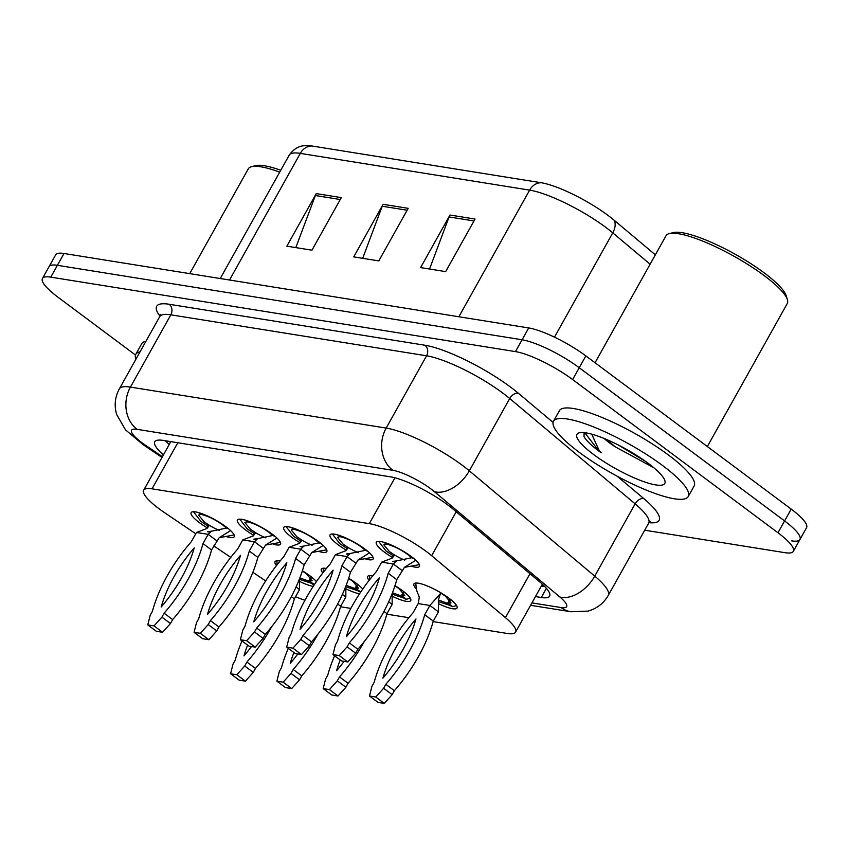 <?xml version="1.0" encoding="UTF-8"?>
<svg xmlns="http://www.w3.org/2000/svg" width="849" height="849" viewBox="0 0 849 849"><rect width="100%" height="100%" fill="white"/><g stroke="black" fill="none" stroke-linecap="round" stroke-linejoin="round"><path stroke-width="1.27" d="M394.987 585.651A24.695 5.434 29.2 0 1 402.543 590.692A24.695 5.434 29.2 0 1 410.725 600.604A24.695 5.434 29.2 0 1 392.62 596.454M348.684 578.233A24.695 5.434 29.2 0 1 356.24 583.274A24.695 5.434 29.2 0 1 362.735 589.047M359.52 593.822A24.695 5.434 29.2 0 1 346.318 589.036M302.382 570.815A24.695 5.434 29.2 0 1 309.938 575.855A24.695 5.434 29.2 0 1 316.433 581.629M313.217 586.404A24.695 5.434 29.2 0 1 300.015 581.618M416.318 588.835A24.695 5.434 29.2 0 1 413.919 583.921A24.695 5.434 29.2 0 1 427.164 585.916A24.695 5.434 29.2 0 1 448.845 598.11A24.695 5.434 29.2 0 1 457.027 608.022A24.695 5.434 29.2 0 1 438.922 603.872M346.074 550.025A24.695 5.434 29.2 0 1 338.199 544.793A24.695 5.434 29.2 0 1 330.017 534.891A24.695 5.434 29.2 0 1 343.261 536.876A24.695 5.434 29.2 0 1 364.943 549.08A24.695 5.434 29.2 0 1 373.125 558.982A24.695 5.434 29.2 0 1 365.845 559.067M299.771 542.607A24.695 5.434 29.2 0 1 291.897 537.375A24.695 5.434 29.2 0 1 283.715 527.473A24.695 5.434 29.2 0 1 296.959 529.458A24.695 5.434 29.2 0 1 318.64 541.662A24.695 5.434 29.2 0 1 326.823 551.563A24.695 5.434 29.2 0 1 319.542 551.648M253.469 535.188A24.695 5.434 29.2 0 1 245.594 529.956A24.695 5.434 29.2 0 1 237.412 520.055A24.695 5.434 29.2 0 1 250.657 522.039A24.695 5.434 29.2 0 1 272.338 534.244A24.695 5.434 29.2 0 1 280.52 544.145A24.695 5.434 29.2 0 1 273.24 544.23M207.167 527.77A24.695 5.434 29.2 0 1 199.292 522.538A24.695 5.434 29.2 0 1 191.11 512.637A24.695 5.434 29.2 0 1 204.354 514.621A24.695 5.434 29.2 0 1 226.036 526.826A24.695 5.434 29.2 0 1 234.218 536.727A24.695 5.434 29.2 0 1 226.938 536.812M392.376 557.443A24.695 5.434 29.2 0 1 384.501 552.211A24.695 5.434 29.2 0 1 376.319 542.309A24.695 5.434 29.2 0 1 389.564 544.305A24.695 5.434 29.2 0 1 411.245 556.498A24.695 5.434 29.2 0 1 419.427 566.4A24.695 5.434 29.2 0 1 412.147 566.485M433.139 621.595L507.256 633.471A46.302 10.177 -150.8 0 0 515.587 632.123A46.302 10.177 -150.8 0 0 505.431 617.648L431.653 555.702A46.302 10.177 -150.8 0 0 426.463 551.606A46.302 10.177 -150.8 0 0 369.304 523.653L152.035 488.833A46.302 10.177 -150.8 0 0 143.704 490.191A46.302 10.177 -150.8 0 0 165.003 512.976L195.758 533.745M340.534 606.759L350.849 608.415M386.836 614.177L408.889 617.711M252.875 572.3L262.352 578.7A46.302 10.177 -150.8 0 0 265.684 580.896M295.548 596.73A46.302 10.177 -150.8 0 0 304.94 600.254M213.821 545.939L230.779 557.39M369.103 580.387A24.695 5.434 29.2 0 1 367.617 576.503A24.695 5.434 29.2 0 1 372.69 575.898M322.8 572.969A24.695 5.434 29.2 0 1 321.315 569.085A24.695 5.434 29.2 0 1 326.387 568.48M276.498 565.551A24.695 5.434 29.2 0 1 275.012 561.667A24.695 5.434 29.2 0 1 280.085 561.062M311.848 145.986A15.431 12.905 99.1 0 0 300.302 153.382A61.733 13.573 -150.8 0 0 289.191 155.176C297.33 143.778 306.043 146.007 307.858 145.593A54.177 11.907 29.2 0 1 311.848 145.986L541.184 182.737A54.177 11.907 29.2 0 1 608.075 215.444A54.177 11.907 29.2 0 1 614.145 220.231L655.354 254.838M135.49 355.031L57.796 297.065A46.302 10.177 29.2 0 1 42.45 278.493L49.062 266.66A46.302 10.177 29.2 0 1 57.392 265.312L522.082 339.77A46.302 10.177 29.2 0 1 579.241 367.734L784.593 520.936A46.302 10.177 29.2 0 1 799.938 539.508L806.55 527.675A46.302 10.177 29.2 0 0 791.204 509.103L585.852 355.901A46.302 10.177 29.2 0 0 528.694 327.947L64.004 253.49A46.302 10.177 29.2 0 0 55.673 254.838L49.062 266.66A46.302 10.177 29.2 0 1 57.392 265.312L522.082 339.77A46.302 10.177 29.2 0 1 579.241 367.734L784.593 520.936A46.302 10.177 29.2 0 1 799.938 539.508A46.302 10.177 29.2 0 1 791.608 540.855M295.813 247.6L315.361 195.525A12.342 10.326 -80.9 0 1 316.252 193.604L286.866 246.168L311.944 250.19L341.319 197.615L316.252 193.604M429.541 269.027L449.079 216.951A12.342 10.326 -80.9 0 1 449.97 215.03L420.595 267.594L445.661 271.616L475.047 219.042L449.97 215.03M362.682 258.319L382.22 206.233A12.342 10.326 -80.9 0 1 383.111 204.312L353.725 256.886L378.803 260.898L408.189 208.334L383.111 204.312M535.464 596.56L541.291 597.494A46.302 10.177 -150.8 0 0 549.621 596.147A46.302 10.177 -150.8 0 0 539.465 581.671L452.782 508.88A46.302 10.177 -150.8 0 0 447.593 504.784A46.302 10.177 -150.8 0 0 390.434 476.83L163.114 440.398A46.302 10.177 -150.8 0 0 154.783 441.756A46.302 10.177 -150.8 0 0 163.411 454.926M42.45 278.493A46.302 10.177 29.2 0 1 50.781 277.145L515.47 351.603A46.302 10.177 29.2 0 1 572.629 379.556L777.981 532.769A46.302 10.177 29.2 0 1 793.327 551.33A46.302 10.177 29.2 0 1 784.996 552.688L644.72 530.211M169.291 444.409A46.302 10.177 29.2 0 1 165.459 440.78M544.814 586.606L541.344 586.043M378.686 541.407L386.072 551.033L393.161 555.766L392.153 558.164M418.069 564.946A23.146 5.094 -150.8 0 0 418.249 564.861A23.146 5.094 -150.8 0 0 418.812 564.341A23.146 5.094 -150.8 0 0 418.95 563.916M404.708 560.107A16.98 3.736 29.2 0 1 394.615 555.044L389.415 551.574L383.79 544.761L386.645 543.869M385.075 542.66L387.25 544.336C393.554 545.886 400.399 549.282 407.807 554.514L411.606 557.761L396.515 560.902L393.384 564.023L388.216 573.266A102.633 51.566 126.7 0 1 349.31 642.873L347.103 646.821L339.239 655.577L332.988 654.579L335.408 644.943L337.605 641.006A102.633 51.566 126.7 0 1 376.51 571.398L381.679 562.144L392.185 558.133L394.615 555.044L393.161 555.766M413.919 558.6L411.606 557.761M386.454 544.209L383.801 542.278M415.808 560.276L404.442 567.334L396.77 579.655A102.633 51.566 126.7 0 1 357.864 649.262L355.667 653.199L347.793 661.965L341.553 660.968L332.988 654.579M381.679 562.144L393.384 564.023L401.938 570.401M379.439 577.564A90.291 45.368 126.7 0 1 346.381 636.708A90.291 45.368 126.7 0 1 379.439 577.564M396.77 579.655L388.216 573.266M357.864 649.262L349.31 642.873M355.667 653.199L347.103 646.821M347.793 661.965L339.239 655.577M416.286 583.03A23.146 5.094 -150.8 0 0 415.999 583.359A23.146 5.094 -150.8 0 0 415.851 583.932C416.689 594.48 418.557 593.005 419.236 597.569L418.186 603.586L429.891 605.454L438.445 611.842L438.381 599.956L447.561 603.363L449.567 599.765M438.53 601.623L451.933 606.09M440.196 592.655L445.407 596.125L451.031 602.939L448.368 603.49L450.097 600.381M451.689 606.526L447.561 603.363M448.368 603.49L452.782 606.706L456.55 605.528M441.045 592.92L429.891 605.454L424.723 614.708L433.277 621.086L438.445 611.842M418.186 603.586L413.017 612.829A102.633 51.566 -53.3 0 0 374.112 682.437L371.915 686.385L369.495 696.021L375.746 697.018L383.61 688.252L385.817 684.315A102.633 51.566 -53.3 0 0 424.723 614.708M382.888 678.149A90.291 45.368 -53.3 0 0 415.946 619.006A90.291 45.368 -53.3 0 0 382.888 678.149M369.495 696.021L378.06 702.399L384.3 703.407L392.174 694.641L394.371 690.693A102.633 51.566 -53.3 0 0 433.277 621.086M385.817 684.315L394.371 690.693M375.746 697.018L384.3 703.407M383.61 688.252L392.174 694.641M332.383 533.989L339.77 543.615L346.859 548.348L345.851 550.746L348.313 547.626L343.113 544.145L337.488 537.343L340.343 536.451M371.766 557.517A23.146 5.094 -150.8 0 0 371.947 557.443A23.146 5.094 -150.8 0 0 372.52 556.912A23.146 5.094 -150.8 0 0 372.658 556.498M338.772 535.241L340.958 536.918C347.252 538.468 354.097 541.864 361.504 547.096L365.303 550.343L350.213 553.484L347.082 556.604L341.914 565.848A102.633 51.566 126.7 0 1 303.008 635.455L300.801 639.403L292.937 648.158L286.686 647.161L289.106 637.525L291.303 633.577A102.633 51.566 126.7 0 1 330.208 563.969L335.376 554.726L345.883 550.714M358.405 552.688A16.98 3.736 29.2 0 1 348.313 547.626L346.859 548.348M367.617 551.181L365.303 550.343M340.152 536.791L337.499 534.859M369.506 552.858L358.14 559.916L350.467 572.237A102.633 51.566 126.7 0 1 311.562 641.844L309.365 645.781L301.491 654.547L295.25 653.55L286.686 647.161M335.376 554.726L347.082 556.604L355.635 562.983M333.137 570.146A90.291 45.368 126.7 0 1 300.079 629.289A90.291 45.368 126.7 0 1 333.137 570.146M350.467 572.237L341.914 565.848M311.562 641.844L303.008 635.455M309.365 645.781L300.801 639.403M301.491 654.547L292.937 648.158M286.081 526.571L293.467 536.197L300.557 540.93L299.548 543.328M325.464 550.099A23.146 5.094 -150.8 0 0 325.645 550.025A23.146 5.094 -150.8 0 0 326.218 549.494A23.146 5.094 -150.8 0 0 326.356 549.08M312.103 545.27A16.98 3.736 29.2 0 1 302.011 540.197L296.81 536.727L291.186 529.925L294.041 529.033M292.47 527.823L294.656 529.5C300.949 531.049 307.794 534.446 315.202 539.677L319.001 542.925L303.921 546.066L300.779 549.176L295.611 558.43A102.633 51.566 126.7 0 1 256.706 628.037L254.498 631.985L246.635 640.74L240.384 639.743L242.803 630.107L245.011 626.159A102.633 51.566 126.7 0 1 283.906 556.551L289.074 547.308L299.58 543.296L302.011 540.197L300.557 540.93M321.315 543.763L319.001 542.925M293.85 529.373L291.196 527.441M323.214 545.44L311.838 552.497L304.165 564.818A102.633 51.566 126.7 0 1 265.259 634.426L263.063 638.363L255.188 647.129L248.948 646.121L240.384 639.743M289.074 547.308L300.779 549.176L309.333 555.564M286.835 562.728A90.291 45.368 126.7 0 1 253.777 621.871A90.291 45.368 126.7 0 1 286.835 562.728M304.165 564.818L295.611 558.43M265.259 634.426L256.706 628.037M263.063 638.363L254.498 631.985M255.188 647.129L246.635 640.74M239.779 519.153L247.165 528.778L254.265 533.512L253.246 535.91M279.162 542.681A23.146 5.094 -150.8 0 0 279.342 542.596A23.146 5.094 -150.8 0 0 279.915 542.076A23.146 5.094 -150.8 0 0 280.053 541.662M265.801 537.852A16.98 3.736 29.2 0 1 255.708 532.779L250.508 529.309L244.883 522.506L247.738 521.615M246.168 520.405L248.354 522.082C254.647 523.631 261.492 527.027 268.9 532.259L272.699 535.507L257.618 538.648L254.477 541.758L249.309 551.012A102.633 51.566 126.7 0 1 210.403 620.619L208.207 624.556L200.332 633.322L194.092 632.325L196.501 622.688L198.708 618.741A102.633 51.566 126.7 0 1 237.603 549.133L242.772 539.89L253.278 535.878L255.708 532.779L254.265 533.512M275.012 536.345L272.699 535.507M247.547 521.955L244.894 520.023M276.912 538.022L265.535 545.079L257.863 557.39A102.633 51.566 126.7 0 1 218.957 626.997L216.76 630.945L208.886 639.711L202.646 638.703L194.092 632.325M242.772 539.89L254.477 541.758L263.031 548.146M240.532 555.31A90.291 45.368 126.7 0 1 207.474 614.453A90.291 45.368 126.7 0 1 240.532 555.31M257.863 557.39L249.309 551.012M218.957 626.997L210.403 620.619M216.76 630.945L208.207 624.556M208.886 639.711L200.332 633.322M193.476 511.735L200.863 521.36L207.963 526.093L206.944 528.492M232.859 535.263A23.146 5.094 -150.8 0 0 233.04 535.178A23.146 5.094 -150.8 0 0 233.613 534.658A23.146 5.094 -150.8 0 0 233.751 534.244M219.498 530.434A16.98 3.736 29.2 0 1 209.406 525.361L204.206 521.891L198.581 515.088L201.436 514.197M199.865 512.987L202.051 514.664C208.345 516.213 215.19 519.609 222.597 524.841L226.396 528.089L211.316 531.23L208.175 534.339L203.007 543.593A102.633 51.566 126.7 0 1 164.101 613.201L161.904 617.138L154.03 625.904L147.79 624.906L150.199 615.27L152.406 611.322A102.633 51.566 126.7 0 1 191.301 541.715L196.469 532.472L206.976 528.46L209.406 525.361L207.963 526.093M228.71 528.927L226.396 528.089M201.245 514.536L198.592 512.605M230.61 530.604L219.233 537.661L211.56 549.972A102.633 51.566 126.7 0 1 172.655 619.579L170.458 623.527L162.583 632.293L156.343 631.285L147.79 624.906M196.469 532.472L208.175 534.339L216.728 540.728M194.23 547.892A90.291 45.368 126.7 0 1 161.172 607.024A90.291 45.368 126.7 0 1 194.23 547.892M211.56 549.972L203.007 543.593M172.655 619.579L164.101 613.201M170.458 623.527L161.904 617.138M162.583 632.293L154.03 625.904M369.984 575.611A23.146 5.094 -150.8 0 0 369.697 575.94A23.146 5.094 -150.8 0 0 369.548 576.513L369.676 579.655M392.227 594.204L405.631 598.662M394.912 585.863L399.104 588.707L404.729 595.52L402.065 596.072L403.795 592.963M405.387 599.107L401.259 595.945L392.471 592.761M402.065 596.072L406.48 599.288L410.247 598.11M401.259 595.945L403.264 592.347M334.602 655.778A102.633 51.566 -53.3 0 0 327.81 675.019L325.613 678.967L323.193 688.603L331.757 694.981L337.998 695.989L345.872 687.223L348.069 683.275A102.633 51.566 -53.3 0 0 386.974 613.668L392.142 604.424L392.153 593.589M323.193 688.603L329.444 689.6L337.308 680.834L339.515 676.897A102.633 51.566 -53.3 0 0 364.274 641.547M340.194 659.949A90.291 45.368 -53.3 0 0 336.586 670.721A90.291 45.368 -53.3 0 0 344.1 661.371M383.96 611.429L386.974 613.668M339.515 676.897L348.069 683.275M329.444 689.6L337.998 695.989M337.308 680.834L345.872 687.223M323.681 568.183A23.146 5.094 -150.8 0 0 323.395 568.522A23.146 5.094 -150.8 0 0 323.246 569.095M345.925 586.786L359.329 591.244M348.61 578.445L352.802 581.289L358.427 588.102L355.763 588.654L357.493 585.545M359.085 591.689L354.956 588.527L346.169 585.343M355.763 588.654L360.772 591.923M354.956 588.527L356.962 584.929M288.299 648.36A102.633 51.566 -53.3 0 0 281.507 667.601L279.31 671.548L276.891 681.185L285.455 687.563L291.695 688.56L299.57 679.805L301.766 675.857A102.633 51.566 -53.3 0 0 340.672 606.25L345.84 597.006L345.851 586.171M276.891 681.185L283.142 682.182L291.005 673.416L293.213 669.479A102.633 51.566 -53.3 0 0 317.972 634.129M293.892 652.531A90.291 45.368 -53.3 0 0 290.284 663.302A90.291 45.368 -53.3 0 0 297.797 653.953M337.658 604.01L340.672 606.25M293.213 669.479L301.766 675.857M283.142 682.182L291.695 688.56M291.005 673.416L299.57 679.805M277.379 560.764A23.146 5.094 -150.8 0 0 277.092 561.104A23.146 5.094 -150.8 0 0 276.944 561.677L277.071 564.818M299.633 579.368L313.026 583.825M302.308 571.027L306.5 573.871L312.124 580.684L309.461 581.236L311.19 578.127M312.782 584.271L308.654 581.109L299.867 577.925M309.461 581.236L314.47 584.505M308.654 581.109L310.66 577.511M241.997 640.942A102.633 51.566 -53.3 0 0 235.215 660.182L233.008 664.13L230.588 673.766L239.153 680.145L245.393 681.142L253.267 672.387L255.464 668.439A102.633 51.566 -53.3 0 0 294.37 598.832L299.538 589.588L299.548 578.753M230.588 673.766L236.839 674.764L244.703 665.998L246.91 662.061A102.633 51.566 -53.3 0 0 271.669 626.711M247.59 645.113A90.291 45.368 -53.3 0 0 243.981 655.884A90.291 45.368 -53.3 0 0 251.495 646.535M291.356 596.592L294.37 598.832M246.91 662.061L255.464 668.439M236.839 674.764L245.393 681.142M244.703 665.998L253.267 672.387M653.73 467.682L615.047 446.733L606.993 439.676M615.047 446.733A34.894 7.673 29.2 0 1 609.327 442.722A34.894 7.673 29.2 0 1 604.01 438.434M595.043 362.756L666.019 235.757A69.448 15.271 29.2 0 1 669.256 233.624L673.278 232.594A66.36 14.592 29.2 0 1 764.047 272.762A66.36 14.592 29.2 0 1 786.163 295.685L787.394 299.644A69.448 15.271 29.2 0 1 787.267 303.517L707.344 446.542M669.256 233.624A69.448 15.271 29.2 0 1 764.259 275.66A69.448 15.271 29.2 0 1 787.394 299.644M579.082 452.199A77.163 16.969 29.2 0 1 553.506 421.242A77.163 16.969 29.2 0 1 594.905 427.472A77.163 16.969 29.2 0 1 662.666 465.592A77.163 16.969 29.2 0 1 688.231 496.538A77.163 16.969 29.2 0 1 646.842 490.319A77.163 16.969 29.2 0 1 579.082 452.199M553.506 421.242L559.385 410.736A77.163 16.969 29.2 0 1 600.784 416.955A77.163 16.969 29.2 0 1 668.534 455.075A77.163 16.969 29.2 0 1 694.111 486.031L688.231 496.538M648.127 463.257A50.324 11.058 29.2 0 1 664.884 480.64A50.324 11.058 29.2 0 1 642.332 481.139A50.324 11.058 29.2 0 1 593.621 454.523A50.324 11.058 29.2 0 1 579.294 432.799A50.324 11.058 29.2 0 1 648.127 463.257M584.123 432.629L584.006 436.598C586.107 440.398 590.946 445.152 598.534 450.84L601.219 452.793L599.107 450.405L591.721 434.157M584.685 432.693L598.641 450.639L601.219 452.793M618.114 444.897L646.004 461.707M189.72 273.633L248.301 168.824A69.448 15.271 29.2 0 1 251.537 166.691L255.56 165.661A66.36 14.592 29.2 0 1 280.764 170.256M251.537 166.691A69.448 15.271 29.2 0 1 279.703 172.145M135.882 359.276A77.163 16.969 29.2 0 1 135.787 354.32A77.163 16.969 29.2 0 1 140.064 351.794M135.787 354.32L141.666 343.803A77.163 16.969 29.2 0 1 145.943 341.277M456.21 511.756L431.653 555.702M394.934 477.796L369.304 523.653M529.988 573.712L505.431 617.648M177.791 442.753L152.035 488.833M650.111 264.219L612.766 232.859A61.733 13.573 -150.8 0 0 605.846 227.405A61.733 13.573 -150.8 0 0 529.638 190.123A15.431 12.905 -80.9 0 1 541.184 182.737M614.145 220.231A15.431 9.88 -50 0 1 612.766 232.859L554.482 337.149M458.863 316.751L529.638 190.123L300.302 153.382L229.527 280.011M64.004 253.49L50.781 277.145M528.694 327.947L515.47 351.603M585.852 355.901L572.629 379.556M791.204 509.103L777.981 532.769M382.22 206.233L407.127 210.223M449.079 216.951L473.986 220.942M315.361 195.525L340.258 199.515M531.93 602.886L561.083 607.555A30.872 6.781 -150.8 0 0 559.862 597.006L434.444 491.698A30.872 6.781 -150.8 0 0 430.984 488.96A30.872 6.781 -150.8 0 0 392.875 470.325L137.135 429.35A30.872 6.781 -150.8 0 0 141.804 442.626A30.872 6.781 -150.8 0 0 145.773 445.438L162.424 456.677M145.773 445.438A30.872 10.793 -56 0 1 143.194 444.738L125.472 429.827L116.61 414.408C114.074 405.557 114.976 397.056 119.327 388.906A61.733 13.573 29.2 0 1 130.428 387.102L386.178 428.076A61.733 13.573 29.2 0 1 462.387 465.358A61.733 13.573 29.2 0 1 469.317 470.813L509.708 398.531A61.733 13.573 -150.8 0 0 502.788 393.066A61.733 13.573 -150.8 0 0 426.58 355.795L170.829 314.82A61.733 13.573 -150.8 0 0 159.729 316.613L160.217 314.374M159.962 316.125A69.448 15.271 29.2 0 1 169.153 304.26L424.903 345.235A7.715 6.452 -80.9 0 1 426.58 355.795L386.178 428.076A30.872 25.81 99.1 0 0 392.875 470.325M424.903 345.235A69.448 15.271 29.2 0 1 510.642 387.165A69.448 15.271 29.2 0 1 518.431 393.31L553.092 422.42M617.138 476.204L643.85 498.618A69.448 15.271 29.2 0 1 648.965 522.676M434.444 491.698A30.872 19.76 -50 0 0 469.317 470.813L594.735 576.131L635.126 503.839L509.708 398.531A7.715 4.935 130 0 1 518.431 393.31M559.862 597.006A30.872 19.76 -50 0 0 594.735 576.131A61.733 13.573 29.2 0 1 608.266 595.425L648.668 523.143A61.733 13.573 -150.8 0 0 635.126 503.839A7.715 4.935 130 0 1 643.85 498.618M137.135 429.35A30.872 25.81 99.1 0 1 130.428 387.102L170.829 314.82A7.715 6.452 -80.9 0 0 169.153 304.26M561.083 607.555A30.872 25.81 99.1 0 0 570.889 611.747L587.922 611.121C596.815 608.648 603.597 603.416 608.266 595.425M546.406 588.336L541.291 597.494M388.683 601.835L392.142 604.424M342.38 594.417L345.84 597.006M296.078 586.999L299.538 589.588M169.269 441.395L170.469 442.287M541.482 585.789L544.506 586.277M542.362 584.208L515.587 632.123M170.829 441.639L143.704 490.191M289.191 155.176L220.252 278.525M793.327 551.33L799.938 539.508M119.327 388.906L159.729 316.613M648.668 523.143L650.313 521.541M530.583 605.295L570.889 611.747M143.194 444.738L162.01 457.441M418.239 564.85L404.411 567.355M395.05 561.9L392.769 561.401L396.515 560.902M440.366 593.886L438.381 599.956M371.947 557.432L358.108 559.937M348.748 554.482L346.466 553.983L350.213 553.484M325.645 550.014L311.806 552.519M302.446 547.064L300.164 546.565L303.921 546.066M279.342 542.596L265.504 545.1M256.143 539.646L253.862 539.147L257.618 538.648M233.04 535.178L219.201 537.682M209.841 532.227L207.559 531.718L211.316 531.23M323.225 569.095L323.373 572.237"/></g></svg>
